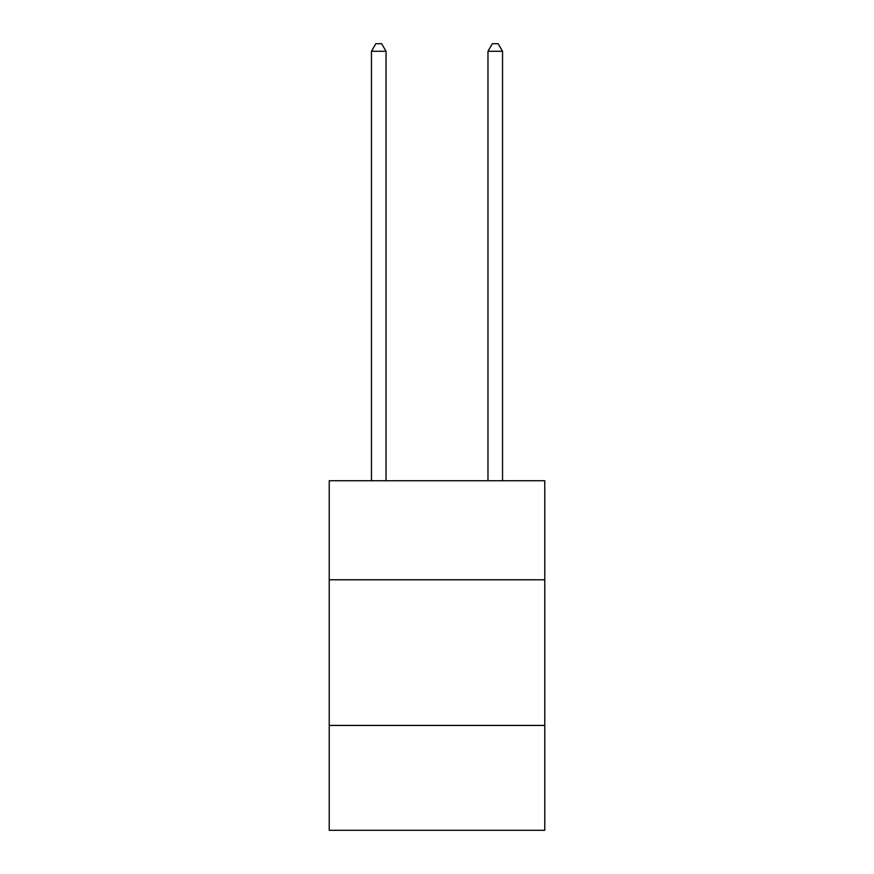 <?xml version="1.0" encoding="UTF-8"?>
<svg xmlns="http://www.w3.org/2000/svg" width="874" height="874" viewBox="0 0 874 874"><rect width="100%" height="100%" fill="white"/><g stroke="black" fill="none" stroke-linecap="round" stroke-linejoin="round"><path stroke-width="1.31" d="M544.775 579.79L544.775 480.755L329.225 480.755L329.225 579.79L544.775 579.79L544.775 830.3L329.225 830.3L329.225 579.79M544.775 725.431L329.225 725.431M386.024 480.755L386.024 51.271L371.461 51.271L371.461 480.755M371.461 51.271L375.831 43.7L381.654 43.7L386.024 51.271M502.539 480.755L502.539 51.271L487.976 51.271L487.976 480.755M487.976 51.271L492.346 43.7L498.169 43.7L502.539 51.271"/></g></svg>
